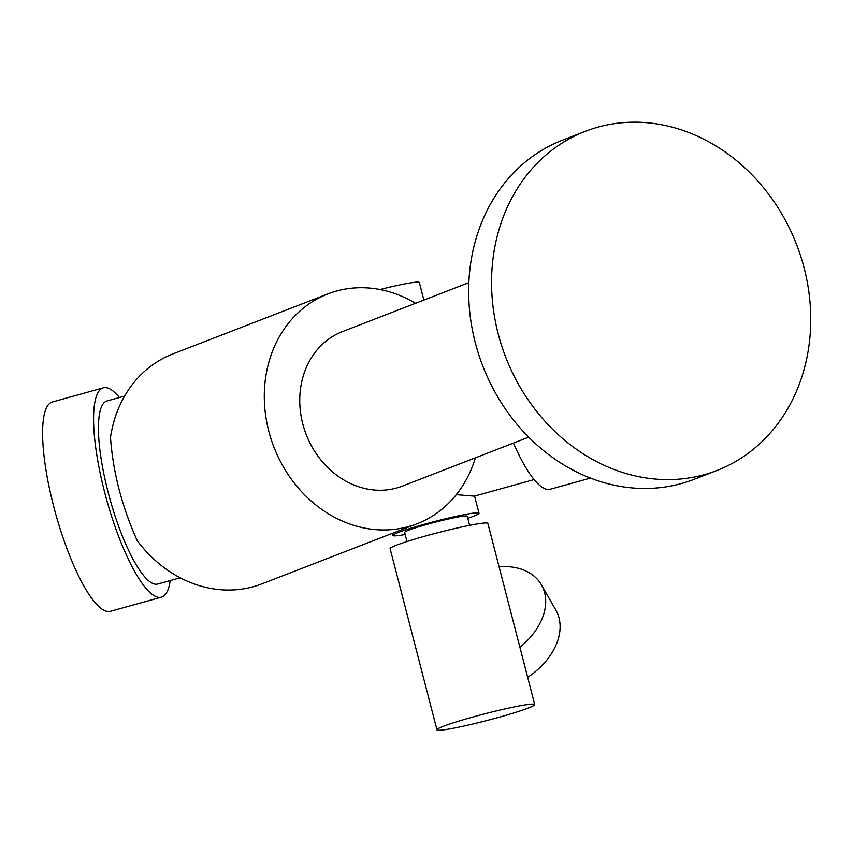 <?xml version="1.0" encoding="UTF-8"?>
<svg xmlns="http://www.w3.org/2000/svg" width="853" height="853" viewBox="0 0 853 853"><rect width="100%" height="100%" fill="white"/><g stroke="black" fill="none" stroke-linecap="round" stroke-linejoin="round"><path stroke-width="1.28" d="M532.986 704.098A50.487 3.508 -14.5 0 1 534.714 704.546A50.487 3.508 -14.5 0 1 486.711 720.582A50.487 3.508 -14.5 0 1 436.96 729.827A50.487 3.508 -14.5 0 1 478.896 715.379A50.487 3.508 -14.5 0 1 532.986 704.098M436.96 729.827L390.109 548.692A50.487 3.508 -14.5 0 1 432.044 534.245A50.487 3.508 -14.5 0 1 486.146 522.964A50.487 3.508 -14.5 0 1 487.863 523.411L534.714 704.546M124.613 396.08L106.945 400.985A94.992 23.351 74.5 0 0 109.856 498.749A94.992 23.351 74.5 0 0 157.752 584.038L180.196 577.812M415.507 303.295A123.28 105.708 68.8 0 0 327.925 293.88L172.764 353.974A123.28 105.708 68.8 0 0 110.495 437.493C112.959 471.912 121.851 506.266 137.152 540.557A123.28 105.708 68.8 0 0 261.818 583.889L416.978 523.795A123.28 105.708 68.8 0 0 475.366 457.837M534.127 479.567L474.385 496.147L456.291 494.665M513.442 443.091A108.619 26.699 74.5 0 0 550.249 489.238L590.447 478.085M119.42 397.519A108.619 26.699 74.5 0 0 103.298 387.848L52.332 401.987A108.619 26.699 74.5 0 0 55.658 513.794A108.619 26.699 74.5 0 0 110.432 611.313L161.398 597.175A108.619 26.699 74.5 0 0 170.237 580.573M103.298 387.848A108.619 26.699 74.5 0 0 106.625 499.645A108.619 26.699 74.5 0 0 161.398 597.175M327.925 293.88A123.28 105.708 68.8 0 0 265.656 377.399A123.28 105.708 68.8 0 0 306.76 496.947A123.28 105.708 68.8 0 0 416.978 523.795M468.862 282.642L342.522 331.572A82.858 71.044 68.8 0 0 306.195 434.497A82.858 71.044 68.8 0 0 402.381 486.103L528.711 437.173M804.134 268.002A181.892 155.96 68.8 0 0 585.467 131.277A181.892 155.96 68.8 0 0 505.722 357.215A181.892 155.96 68.8 0 0 716.851 470.504A181.892 155.96 68.8 0 0 804.134 268.002M585.467 131.277L562.564 140.148A181.892 155.96 68.8 0 0 482.819 366.086A181.892 155.96 68.8 0 0 693.947 479.375L716.851 470.504M407.009 541.538L404.653 532.443A32.339 2.25 -14.5 0 1 427.705 524.222A32.339 2.25 -14.5 0 1 467.263 516.246L469.619 525.341M405.186 534.49A44.463 3.092 -14.5 0 1 392.913 535.471A44.463 3.092 -14.5 0 1 429.848 522.75A44.463 3.092 -14.5 0 1 477.488 512.813A44.463 3.092 -14.5 0 1 479.002 513.207A44.463 3.092 -14.5 0 1 467.796 518.304M379.937 289.508A44.463 3.092 -14.5 0 1 417.821 282.098A44.463 3.092 -14.5 0 1 419.335 282.492L423.877 300.053M499.058 566.712A64.188 44.665 150.3 0 1 541.452 584.87A64.188 44.665 150.3 0 1 519.904 647.299M541.452 584.87L555.857 610.076A64.188 44.665 150.3 0 1 527.676 677.367M392.359 533.328L392.913 535.471M474.577 496.094L479.002 513.207"/></g></svg>
